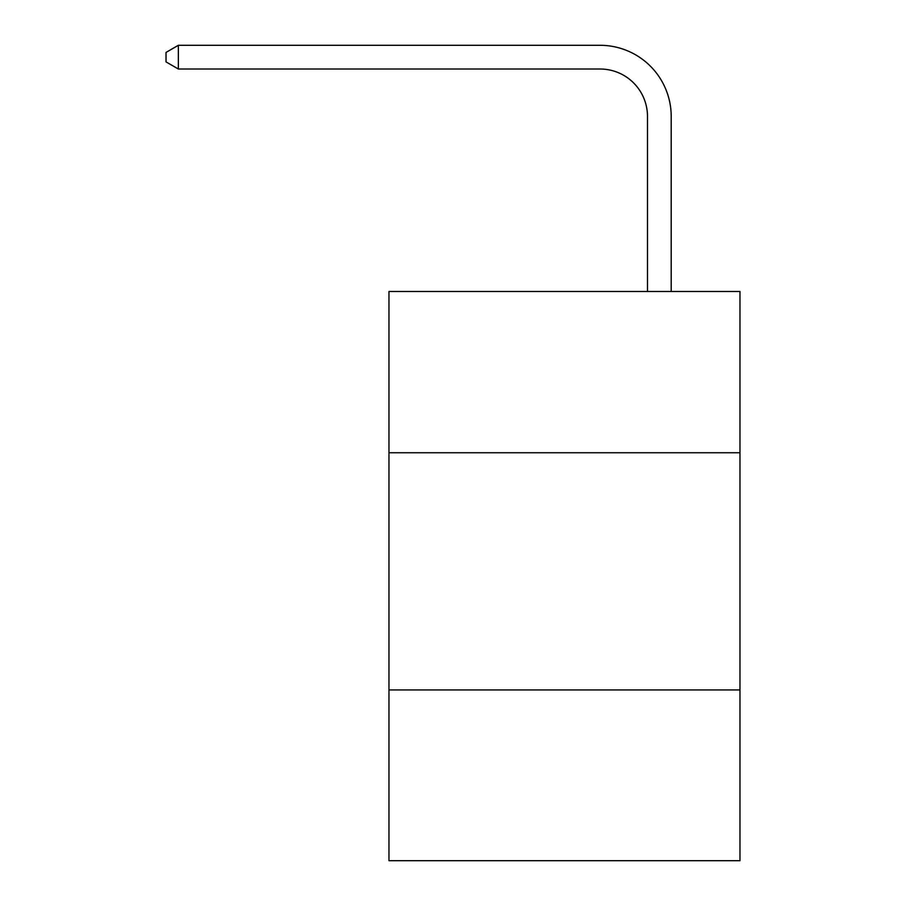 <?xml version="1.0" encoding="UTF-8"?>
<svg xmlns="http://www.w3.org/2000/svg" width="906" height="906" viewBox="0 0 906 906"><rect width="100%" height="100%" fill="white"/><g stroke="black" fill="none" stroke-linecap="round" stroke-linejoin="round"><path stroke-width="1.36" d="M739.976 452.762L739.976 291.483L388.968 291.483L388.968 452.762L739.976 452.762L739.976 860.7L388.968 860.7L388.968 452.762M739.976 689.93L388.968 689.93M647.484 291.483L647.484 116.455A47.429 47.429 131.7 0 0 600.044 69.015L178.357 69.015L166.024 61.902L166.024 52.412L178.357 45.3L600.044 45.3A71.155 71.155 -48.3 0 1 671.199 116.455L671.199 291.483M647.484 116.455A47.429 47.429 131.7 0 0 600.044 69.015A47.429 47.429 131.7 0 1 647.484 116.455A47.429 47.429 131.7 0 0 600.044 69.015A47.429 47.429 131.7 0 1 647.484 116.455A47.429 47.429 131.7 0 0 600.044 69.015A47.429 47.429 131.7 0 1 647.484 116.455A47.429 47.429 131.7 0 0 600.044 69.015A47.429 47.429 131.7 0 1 647.484 116.455A47.429 47.429 131.7 0 0 600.044 69.015A47.429 47.429 131.7 0 1 647.484 116.455A47.429 47.429 131.7 0 0 600.044 69.015A47.429 47.429 131.7 0 1 647.484 116.455A47.429 47.429 131.7 0 0 600.044 69.015A47.429 47.429 131.7 0 1 647.484 116.455A47.429 47.429 131.7 0 0 600.044 69.015A47.429 47.429 131.7 0 1 647.484 116.455A47.429 47.429 131.7 0 0 600.044 69.015A47.429 47.429 131.7 0 1 647.484 116.455A47.429 47.429 131.7 0 0 600.044 69.015A47.429 47.429 131.7 0 1 647.484 116.455M178.357 69.015L178.357 45.3L600.044 45.3"/></g></svg>
